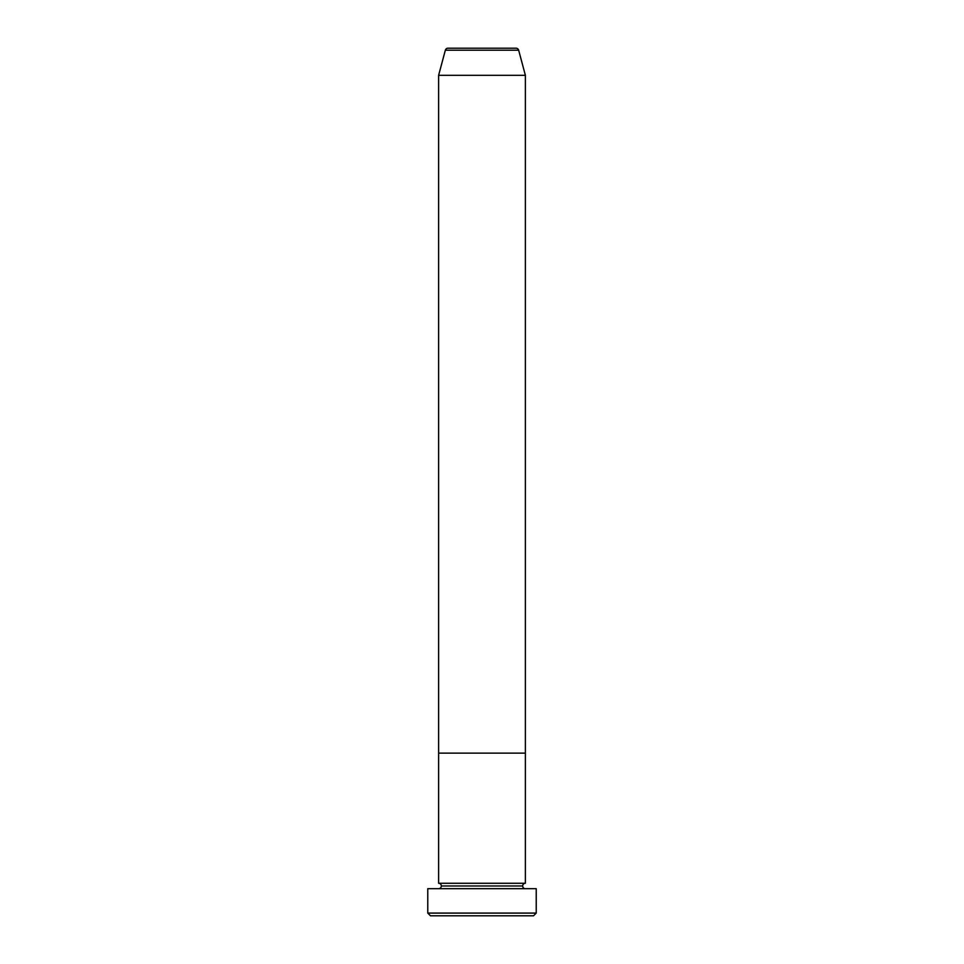<?xml version="1.0" encoding="UTF-8"?>
<svg xmlns="http://www.w3.org/2000/svg" width="964" height="964" viewBox="0 0 964 964"><rect width="100%" height="100%" fill="white"/><g stroke="black" fill="none" stroke-linecap="round" stroke-linejoin="round"><path stroke-width="1.45" d="M427.775 913.089L430.486 915.8L533.514 915.8L536.225 913.089L427.775 913.089L536.225 913.089L536.225 888.688L427.775 888.688L427.775 913.089L427.775 888.688L536.225 888.688L536.225 913.089L533.514 915.8L430.486 915.8L427.775 913.089M441.331 885.976A2.711 2.711 0 0 1 438.62 888.688A2.711 2.711 0 0 0 441.331 885.976A2.711 2.711 0 0 0 438.62 883.265A2.711 2.711 0 0 1 441.331 885.976L522.669 885.976A2.711 2.711 0 0 1 525.38 883.265L525.38 753.125L438.62 753.125L438.62 883.265L525.38 883.265A2.711 2.711 0 0 0 522.669 885.976L441.331 885.976M525.38 888.688A2.711 2.711 0 0 1 522.669 885.976A2.711 2.711 0 0 0 525.38 888.688M438.62 753.125L525.38 753.125L525.38 883.265L438.62 883.265L438.62 753.125L525.38 753.125L525.38 75.312L518.656 50.212A2.711 2.711 0 0 0 516.029 48.2L447.971 48.2A2.711 2.711 0 0 0 445.344 50.212L518.656 50.212L445.344 50.212L438.62 75.312L525.38 75.312L438.62 75.312L438.62 753.125L525.38 753.125L525.38 75.312L518.656 50.212A2.711 2.711 0 0 0 516.029 48.2L447.971 48.2A2.711 2.711 0 0 0 445.344 50.212L438.62 75.312L438.62 753.125"/></g></svg>
